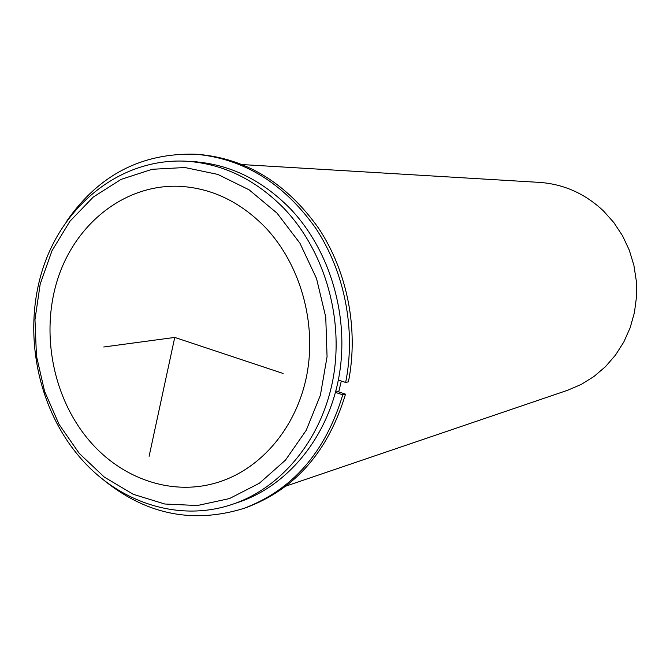 <?xml version="1.0" encoding="UTF-8"?>
<svg xmlns="http://www.w3.org/2000/svg" width="670" height="670" viewBox="0 0 670 670"><rect width="100%" height="100%" fill="white"/><g stroke="black" fill="none" stroke-linecap="round" stroke-linejoin="round"><path stroke-width="1" d="M265.312 227.39C300.269 264.281 316.851 322.714 306.818 374.991C296.701 427.276 261.233 468.967 218.018 482.3C172.76 496.57 122.108 479.184 89.554 440.91C52.629 397.93 40.066 331.977 58.223 277.481C76.372 223.051 124.645 184.702 178.103 186.252C210.74 187.642 239.81 201.352 265.312 227.39M341.315 381.021L338.727 391.891M195.213 161.763L197.139 161.864M186.637 161.236L193.295 161.638C229.433 164.133 261.694 179.736 290.06 208.454C330.235 250.387 349.732 316.935 338.92 376.942C327.998 436.957 288.192 485.373 239.173 502.014L232.867 504.158C178.94 522.851 117.945 502.433 79.362 456.722C36.23 406.171 22.026 328.844 43.96 265.32C65.886 201.879 123.422 157.651 186.637 161.236C222.984 163.748 255.429 179.468 283.971 208.404C324.389 250.655 344.028 317.731 333.166 378.198C322.186 438.666 282.154 487.433 232.867 504.158M277.037 213.152L299.967 243.26L316.541 278.569L325.754 317.119L327.06 356.741L320.402 395.166L306.24 430.257L285.479 460.123L259.374 483.246L229.45 498.581L197.365 505.532L164.77 504.007L133.28 494.309L104.352 477.124L79.261 453.414L59.077 424.395L44.614 391.431L36.465 356.005L34.966 319.682L40.2 284.072L52 250.747L69.931 221.259L93.289 197.039L121.102 179.376L152.132 169.292L184.92 167.525L217.834 174.418L249.114 189.828L277.037 213.152M242.54 164.586L539.451 182.391C563.73 184.083 585.094 193.622 603.553 211.025L613.913 222.666L622.547 235.79L629.264 250.103L633.887 265.295L636.324 281.015L636.5 296.911L634.423 312.605L630.152 327.756L623.795 342.027L615.495 355.083L605.462 366.666L593.938 376.523L581.183 384.454L567.482 390.317L285.889 486.119M195.774 154.226L198.973 154.443C246.828 158.857 286.668 183.396 318.484 228.06C347.487 271.618 358.835 329.64 348.417 381.825L345.661 382.453C356.105 330.067 344.723 271.827 315.629 228.11C283.712 183.279 243.763 158.648 195.774 154.226C141.873 152.701 98.942 174.887 66.975 220.773M243.528 508.505L246.56 507.441C295.244 489.175 328.225 451.413 345.519 394.153L342.755 394.823C325.419 452.292 292.346 490.18 243.528 508.505C191.963 524.242 144.695 514.225 101.714 478.447M335.846 390.928L345.519 394.153M335.469 392.394L342.755 394.823M345.661 382.453L338.333 380.032M283.083 373.466L174.744 337.42L149.108 456.304M174.744 337.42L103.749 346.993"/></g></svg>
